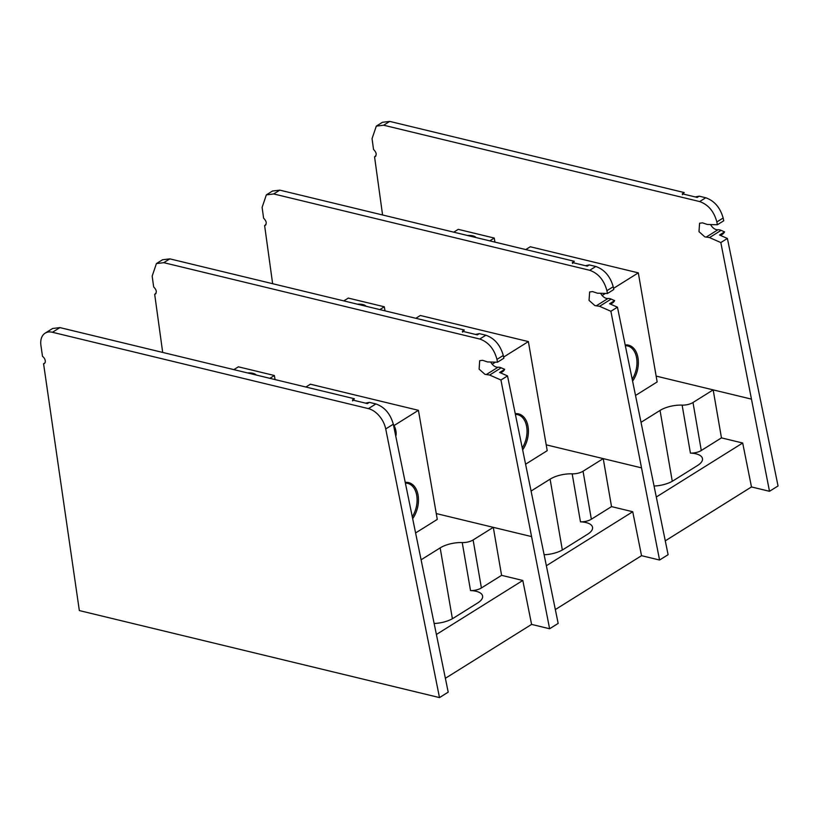 <?xml version="1.0" encoding="UTF-8"?>
<svg xmlns="http://www.w3.org/2000/svg" width="819" height="819" viewBox="0 0 819 819"><rect width="100%" height="100%" fill="white"/><g stroke="black" fill="none" stroke-linecap="round" stroke-linejoin="round"><path stroke-width="1.23" d="M445.434 678.265L531.592 624.406L522.798 580.466L501.586 575.337L493.294 527.344L473.116 539.956A9.756 4.105 170.2 0 1 462.233 542.577L470.526 590.571A19.81 8.323 170.2 0 1 476.085 591.287A19.81 8.323 170.2 0 1 482.596 596.048A19.81 8.323 170.2 0 1 477.692 602.948L453.327 618.181A19.81 8.323 170.2 0 1 434.469 623.474M490.694 362.018A7.811 4.934 -122 0 0 496.509 367.117A7.811 4.934 -122 0 0 498.024 367.24A9.756 6.173 58 0 1 499.918 367.383A9.756 6.173 58 0 1 501.187 367.813L489.639 375.041L500.941 380.016L507.514 375.911L499.672 372.481L504.678 369.349L501.187 367.813M503.275 355.466C500.307 345.024 494.502 338.278 485.862 335.217L479.77 339.025C488.4 342.086 494.133 348.884 496.969 359.408L503.275 355.466L503.849 358.241L497.502 362.213L487.469 361.926L482.637 360.319L479.699 360.688L479.105 369.113L484.961 374.344L489.639 375.041M500.655 372.911L502.549 371.724A13.667 8.64 -122 0 0 504.678 369.349M462.561 332.166L464.342 330.016L169.861 258.865L162.541 259.756L156.419 263.585L163.769 262.674L169.861 258.865M500.941 380.016L549.61 628.757L558.169 623.413L507.514 375.911M485.862 335.217L479.32 333.63L475.419 334.408M479.32 333.63L477.344 334.869L462.366 331.255L464.342 330.016M479.77 339.025L163.769 262.674M155.999 293.468L154.678 294.297L162.694 352.426M156.419 263.585L152.17 276.105L153.655 286.885C156.767 290.141 157.115 292.608 154.678 294.297L155.436 294.031M496.969 359.408L497.502 362.213M531.142 536.486L436.261 513.564M531.592 624.406L549.61 628.757M462.233 542.577A19.81 8.323 -9.8 0 0 440.161 547.891L421.396 559.612M436.64 634.326L522.798 580.466M470.526 590.571A9.756 4.105 -9.8 0 0 481.408 587.96L473.116 539.956M501.586 575.337L481.408 587.96M256.193 375.02A11.374 4.781 -9.8 0 0 252.938 373.31A11.374 4.781 -9.8 0 0 247.543 372.932M412.448 516.472A21.345 13.892 103.6 0 0 416.717 495.372A21.345 13.892 103.6 0 0 407.708 483.384A21.345 13.892 103.6 0 0 405.538 483.128M412.848 518.376A22.328 14.527 103.6 0 0 418.079 495.147A22.328 14.527 103.6 0 0 405.385 482.401M305.886 387.029L310.391 384.213L418.427 410.319L394.062 425.552M418.427 410.319L437.274 519.41L415.837 532.811M269.871 378.327L274.375 375.512L275.071 379.576M233.865 369.625L238.36 366.81L274.375 375.512M252.221 374.058L252.242 374.068A9.756 4.105 -9.8 0 0 252.221 374.058A9.756 4.105 -9.8 0 0 251.494 373.884M395.812 436.21A13.667 8.64 -122 0 0 393.325 424.232M439.496 697.593L79.341 610.575L43.571 363.759A4.392 2.774 -122 0 0 44.318 363.503A4.392 2.774 -122 0 0 45.137 360.145A4.392 2.774 -122 0 0 42.506 356.388L40.95 345.649A19.523 12.346 58 0 1 45.106 333.179A19.523 12.346 58 0 1 52.436 332.279L368.417 408.62A19.523 12.346 58 0 1 385.718 428.941L439.496 697.593L448.208 692.137L393.315 424.201C390.356 413.749 384.551 407.002 375.901 403.941L368.417 408.62M43.571 363.759L44.871 362.95M52.436 332.279L59.93 327.6L354.402 398.751L352.426 399.979L367.403 403.593L369.379 402.364L375.901 403.941M59.93 327.6L52.611 328.491L45.106 333.179M352.62 400.901L354.402 398.751M369.379 402.364L365.479 403.132M555.384 609.531L641.533 555.681L632.739 511.742L611.527 506.613L603.234 458.609L583.056 471.222A9.756 4.105 170.2 0 1 572.184 473.843L580.466 521.846A19.81 8.323 170.2 0 1 586.025 522.553A19.81 8.323 170.2 0 1 592.536 527.313A19.81 8.323 170.2 0 1 587.632 534.223L563.277 549.447A19.81 8.323 170.2 0 1 544.42 554.739M600.634 293.284A7.811 4.934 -122 0 0 606.459 298.392A7.811 4.934 -122 0 0 607.964 298.505A9.756 6.173 58 0 1 609.858 298.648A9.756 6.173 58 0 1 611.138 299.089L599.58 306.306L610.882 311.281L617.454 307.176L609.612 303.747L614.619 300.614L611.138 299.089M613.216 286.742C610.247 276.3 604.442 269.543 595.802 266.482L589.711 270.29C598.341 273.362 604.074 280.159 606.91 290.684L613.216 286.742L613.789 289.517L607.452 293.478L597.409 293.202L592.577 291.595L589.639 291.963L589.045 300.378L594.901 305.61L599.58 306.306M610.595 304.177L612.489 302.989A13.667 8.64 -122 0 0 614.619 300.614M572.501 263.442L574.283 261.292L279.801 190.141L272.481 191.032L266.359 194.861L273.71 193.949L279.801 190.141M610.882 311.281L659.561 560.032L668.109 554.688L617.454 307.176M595.802 266.482L589.26 264.906L585.36 265.673M589.26 264.906L587.284 266.144L572.307 262.52L574.283 261.292M589.711 270.29L273.71 193.949M265.94 224.744L264.619 225.573L272.635 283.702M266.359 194.861L262.111 207.381L263.595 218.151C266.707 221.406 267.055 223.884 264.619 225.573L265.376 225.307M606.91 290.684L607.452 293.478M641.082 467.762L546.212 444.83M641.533 555.681L659.561 560.032M572.184 473.843A19.81 8.323 -9.8 0 0 550.102 479.156L531.347 490.878M546.59 565.591L632.739 511.742M580.466 521.846A9.756 4.105 -9.8 0 0 591.349 519.226L583.056 471.222M611.527 506.613L591.349 519.226M665.325 540.806L751.484 486.947L742.69 443.007L721.467 437.878L713.175 389.885L692.997 402.498A9.756 4.105 170.2 0 1 682.125 405.118L690.417 453.112A19.81 8.323 170.2 0 1 695.966 453.828A19.81 8.323 170.2 0 1 702.477 458.589A19.81 8.323 170.2 0 1 697.573 465.489L673.218 480.722A19.81 8.323 170.2 0 1 654.361 486.015M710.575 224.56A7.811 4.934 -122 0 0 716.4 229.658A7.811 4.934 -122 0 0 717.915 229.781A9.756 6.173 58 0 1 719.799 229.924A9.756 6.173 58 0 1 721.078 230.354L709.52 237.582L720.822 242.557L727.395 238.452L719.553 235.022L724.559 231.89L721.078 230.354M723.157 218.008C720.188 207.565 714.383 200.819 705.743 197.758L699.651 201.566C708.281 204.627 714.014 211.425 716.85 221.949L723.157 218.008L723.73 220.782L717.393 224.754L707.35 224.467L702.518 222.86L699.58 223.229L698.986 231.654L704.842 236.886L709.52 237.582M720.536 235.452L722.43 234.265A13.667 8.64 -122 0 0 724.559 231.89M682.442 194.707L684.223 192.557L389.742 121.407L382.422 122.297L376.3 126.136L383.65 125.215L389.742 121.407M720.822 242.557L769.502 491.298L778.05 485.954L727.395 238.452M705.743 197.758L699.201 196.171L695.3 196.949M699.201 196.171L697.225 197.41L682.258 193.796L684.223 192.557M699.651 201.566L383.65 125.215M375.89 156.009L374.559 156.838L382.575 214.967M376.3 126.136L372.051 138.646L373.536 149.427C376.658 152.682 376.996 155.149 374.559 156.838L375.317 156.572M716.85 221.949L717.393 224.754M751.033 399.027L656.152 376.105M751.484 486.947L769.502 491.298M682.125 405.118A19.81 8.323 -9.8 0 0 660.042 410.432L641.287 422.154M656.531 496.867L742.69 443.007M690.417 453.112A9.756 4.105 -9.8 0 0 701.289 450.501L692.997 402.498M721.467 437.878L701.289 450.501M366.134 306.286A11.374 4.781 -9.8 0 0 362.878 304.576A11.374 4.781 -9.8 0 0 357.493 304.197M522.399 447.727A21.345 13.892 103.6 0 0 526.658 426.648A21.345 13.892 103.6 0 0 517.649 414.66A21.345 13.892 103.6 0 0 515.489 414.404M522.798 449.641A22.328 14.527 103.6 0 0 528.02 426.423A22.328 14.527 103.6 0 0 515.335 413.667M415.837 318.294L420.331 315.489L528.378 341.584L503.603 357.074M495.485 362.152L492.188 364.209M528.378 341.584L547.215 450.675L525.788 464.076M379.821 309.592L384.316 306.787L385.012 310.851M343.806 300.89L348.3 298.085L384.316 306.787M362.162 305.323L362.182 305.333A9.756 4.105 -9.8 0 0 362.162 305.323A9.756 4.105 -9.8 0 0 361.435 305.149M476.074 237.561A11.374 4.781 -9.8 0 0 472.819 235.852A11.374 4.781 -9.8 0 0 467.434 235.473M632.34 379.002A21.345 13.892 103.6 0 0 636.598 357.913A21.345 13.892 103.6 0 0 627.589 345.925A21.345 13.892 103.6 0 0 625.429 345.679M632.739 380.907A22.328 14.527 103.6 0 0 637.96 357.688A22.328 14.527 103.6 0 0 625.276 344.942M525.778 249.57L530.272 246.754L638.318 272.86L613.544 288.349M605.425 293.427L602.129 295.485M638.318 272.86L657.155 381.951L635.728 395.342M489.762 240.868L494.256 238.053L494.963 242.117M453.746 232.166L458.241 229.351L494.256 238.053M472.102 236.599L472.123 236.609A9.756 4.105 -9.8 0 0 472.102 236.599A9.756 4.105 -9.8 0 0 471.375 236.425M498.024 367.24L486.476 374.457M440.161 547.891L452.395 618.734M393.315 424.201L385.718 428.941M607.964 298.505L596.416 305.733M550.102 479.156L562.336 550.01M717.915 229.781L706.357 236.998M660.042 410.432L672.276 481.275"/></g></svg>
